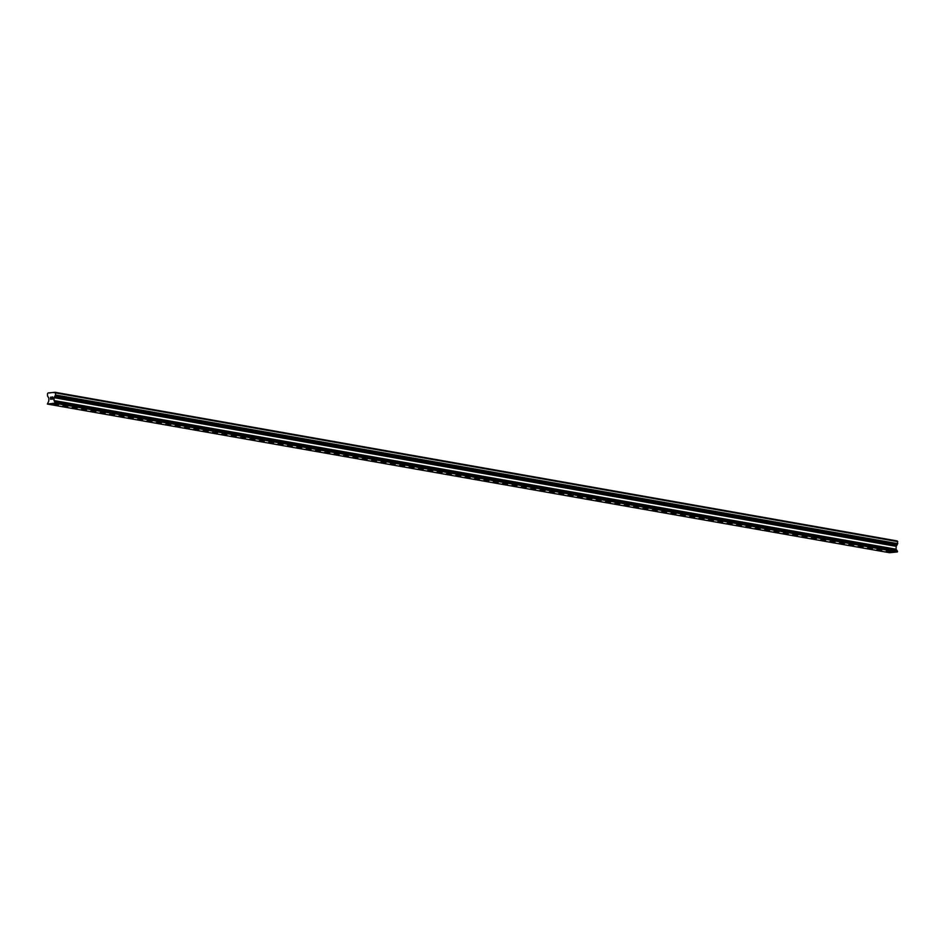 <?xml version="1.0" encoding="UTF-8"?>
<svg xmlns="http://www.w3.org/2000/svg" width="945" height="945" viewBox="0 0 945 945"><rect width="100%" height="100%" fill="white"/><g stroke="black" fill="none" stroke-linecap="round" stroke-linejoin="round"><path stroke-width="1.42" d="M58.602 404.566L53.404 404.436M67.957 406.22L62.76 406.09M77.313 407.862L72.115 407.744M86.668 409.516L81.471 409.386M96.024 411.169L90.838 411.04M105.391 412.823L100.194 412.693M114.747 414.477L109.549 414.347M124.102 416.131L118.905 416.001M133.458 417.773L128.26 417.655M142.813 419.426L137.616 419.308M152.169 421.08L146.971 420.962M161.524 422.734L156.327 422.604M170.88 424.388L165.682 424.258M180.235 426.041L175.038 425.911M189.591 427.683L184.393 427.565M198.946 429.337L193.76 429.207M208.313 430.991L203.116 430.873M217.669 432.645L212.471 432.515M227.024 434.298L221.827 434.168M236.38 435.952L231.182 435.822M245.735 437.594L240.538 437.476M255.091 439.248L249.893 439.13M264.446 440.902L259.249 440.783M273.802 442.555L268.604 442.425M283.157 444.209L277.96 444.079M292.513 445.863L287.315 445.733M301.868 447.505L296.671 447.387M311.236 449.159L306.038 449.04M320.591 450.812L315.394 450.694M329.947 452.466L324.749 452.336M339.302 454.12L334.105 453.99M348.658 455.773L343.46 455.644M358.013 457.415L352.816 457.297M367.369 459.069L362.171 458.939M376.724 460.723L371.527 460.593M386.08 462.377L380.882 462.247M395.435 464.03L390.238 463.901M404.791 465.684L399.593 465.554M414.146 467.326L408.961 467.208M423.514 468.98L418.316 468.862M432.869 470.634L427.672 470.515M442.225 472.287L437.027 472.157M451.58 473.941L446.383 473.811M460.936 475.595L455.738 475.465M470.291 477.237L465.094 477.119M479.647 478.891L474.449 478.772M489.002 480.544L483.805 480.426M498.358 482.198L493.16 482.068M507.713 483.852L502.516 483.722M517.069 485.506L511.883 485.376M526.436 487.147L521.238 487.029M535.791 488.801L530.594 488.683M545.147 490.455L539.949 490.325M554.502 492.109L549.305 491.979M563.858 493.762L558.66 493.633M573.213 495.416L568.016 495.286M582.569 497.058L577.371 496.94M591.924 498.712L586.727 498.594M601.28 500.366L596.082 500.236M610.635 502.019L605.438 501.889M619.991 503.673L614.805 503.543M629.358 505.327L624.161 505.197M638.714 506.969L633.516 506.851M648.069 508.623L642.872 508.493M657.425 510.276L652.227 510.146M666.78 511.93L661.583 511.8M676.136 513.584L670.938 513.454M685.491 515.238L680.294 515.108M694.847 516.88L689.649 516.761M704.202 518.533L699.005 518.415M713.558 520.187L708.36 520.057M722.913 521.841L717.727 521.711M732.28 523.495L727.083 523.365M741.636 525.148L736.438 525.018M750.991 526.79L745.794 526.672M760.347 528.444L755.149 528.326M769.702 530.098L764.505 529.968M779.058 531.751L773.861 531.622M788.413 533.405L783.216 533.275M797.769 535.059L792.572 534.929M807.124 536.701L801.927 536.583M816.48 538.355L811.282 538.237M825.835 540.008L820.638 539.879M835.203 541.662L830.005 541.532M844.558 543.316L839.361 543.186M853.914 544.97L848.716 544.84M863.269 546.612L858.072 546.493M872.625 548.265L867.427 548.147M881.98 549.919L876.783 549.789M891.336 551.573L886.138 551.443M897.112 550.994L896.096 549.21L896.167 546.34L897.703 543.647L897.23 540.953L55.141 392.293L55.613 394.986L54.078 397.68L54.007 400.55L55.412 403.102L47.392 404.047L48.786 401.046L48.856 398.176L47.498 395.908L47.498 393.711L48.053 392.955L55.141 392.293M47.392 404.047L889.481 552.707L897.36 551.963L897.407 551.053L55.342 402.405L897.407 551.053M52.554 398.979L52.577 398.117L51.715 399.062L52.554 398.979M52.577 397.975L52.601 397.101L52.589 397.975M52.601 397.101L51.762 397.183L52.601 397.101M52.719 396.947L51.762 397.042L52.719 396.947L52.66 399.121L51.715 399.203M50.971 398.707L50.593 397.148L50.546 399.31M50.593 397.148L50.664 399.026L50.593 397.148M53.924 392.612L53.192 392.482M897.75 541.603L55.66 392.943M897.502 551.762L55.412 403.102M897.36 551.963L55.271 403.302M49.849 392.99L49.116 392.86M897.703 543.647L55.613 394.986M897.644 543.812L55.554 395.152M897.065 544.603L54.975 395.943M897.053 544.804L54.964 396.144M897.077 544.84L54.987 396.179M897.077 545.041L54.987 396.38M896.203 546.234L54.113 397.573M896.167 546.34L54.078 397.68M896.096 549.21L54.007 400.55M896.12 549.305L54.03 400.645M896.947 550.356L54.857 401.696M896.947 550.545L54.857 401.897M896.911 550.581L54.822 401.932M896.911 550.781L54.822 402.121M897.006 550.9L54.916 402.239M897.514 551.218L55.424 402.57"/></g></svg>
